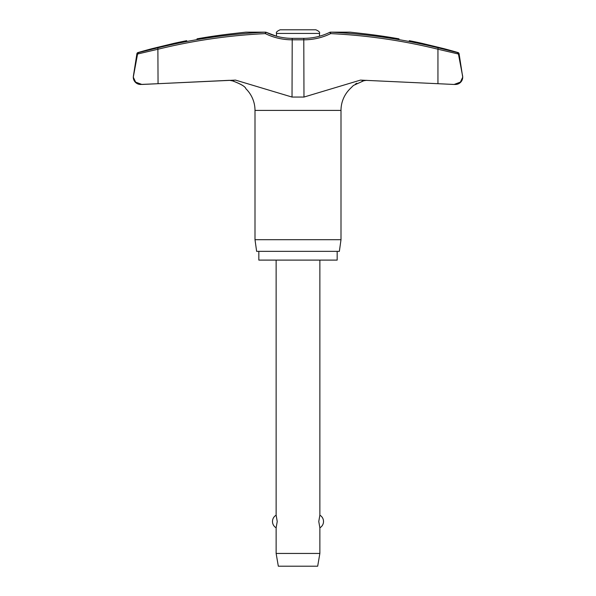 <?xml version="1.0" encoding="UTF-8"?>
<svg xmlns="http://www.w3.org/2000/svg" width="596" height="596" viewBox="0 0 596 596"><rect width="100%" height="100%" fill="white"/><g stroke="black" fill="none" stroke-linecap="round" stroke-linejoin="round"><path stroke-width="0.89" d="M233.744 81.116L229.43 80.318L158.052 83.701L235.517 80.102L292.025 97.059L303.975 97.059L360.483 80.102L454.092 84.461L460.395 82.106L462.712 77.175A7.286 7.286 0 0 0 462.623 76.027L458.384 53.744L457.393 52.575L438.12 47.807A571.579 566.759 90 0 0 330.549 32.162L350.232 32.162L363.687 33.696A573.091 572.205 90 0 1 399 38.844C412.29 41.213 412.29 41.213 399 38.844C412.29 41.213 412.29 41.213 399 38.844M454.092 84.461L455.418 84.461A7.286 7.286 0 0 0 462.712 77.175L459.091 53.744A1.46 1.46 0 0 0 458.056 52.575A573.33 573.33 0 0 0 443.797 48.626L421.938 43.329A573.33 573.33 0 0 0 409.288 40.684M186.712 40.684A573.33 573.33 0 0 0 174.062 43.329L152.204 48.626A573.33 573.33 0 0 0 137.944 52.575A1.46 1.46 0 0 0 136.909 53.744L133.4 76.027A7.286 7.286 0 0 0 133.288 77.175L133.288 77.175A7.286 7.286 0 0 0 140.581 84.461L158.052 83.701L142.347 84.446M197 38.844C183.71 41.213 183.71 41.213 197 38.844A573.091 572.205 -90 0 1 232.313 33.696L245.768 32.162L265.451 32.162A571.579 566.759 -90 0 0 157.88 47.807L138.607 52.575L137.616 53.744L133.288 77.175L135.627 82.129L141.908 84.461M136.909 53.744L137.564 54.02L158.052 49.222A570.126 565.321 90 0 1 265.339 33.614L266.174 32.303A1.46 1.46 0 0 0 265.533 32.154A1.46 0.909 90 0 0 265.451 32.162L265.339 33.614A61.567 61.053 -90 0 0 292.025 39.805L303.975 39.805A61.567 61.053 90 0 0 330.661 33.614L330.549 32.162A1.46 0.909 90 0 0 330.467 32.154A1.46 1.46 0 0 0 329.826 32.303L330.661 33.614A570.126 565.321 -90 0 1 437.948 49.222L438.12 47.807M462.608 76.087L462.712 77.13M453.653 84.446L437.948 83.701L437.948 49.222L458.436 54.02L462.6 76.027M337.172 251.356L337.172 260.102L258.828 260.102L258.828 251.356M350.284 88.528L350.113 88.744A30.307 30.307 0 0 0 341.001 110.409L341.001 239.696L254.999 239.696L254.999 110.409A30.307 30.307 0 0 0 245.887 88.744M341.001 239.696L339.362 251.356L256.638 251.356L254.999 239.696M246.006 32.162A1.46 1.46 0 0 0 245.887 32.154L265.533 32.154L245.872 32.154M292.025 97.059L292.219 38.353C283.085 38.323 274.398 36.311 266.174 32.303L266.181 32.311A1.46 1.46 0 0 0 265.533 32.154M292.219 38.353L303.781 38.353C312.915 38.323 321.602 36.311 329.826 32.303A1.46 1.46 0 0 1 330.467 32.154L350.128 32.154A1.46 1.46 0 0 0 349.994 32.162M233.744 33.532L239.249 32.907M242.945 32.482L243.444 32.43M137.616 53.744L138.607 52.575L152.204 49.207M443.797 49.207L457.393 52.575L458.436 54.02M353.89 32.579L356.736 32.907M362.554 81.041L362.07 81.168M356.818 83.231L355.343 84.096M366.57 80.318L363.687 80.78L366.57 80.318M350.113 88.744L353.428 85.459L363.687 80.78M232.313 80.78C240.71 83.85 245.232 86.502 245.887 88.744C245.485 86.696 240.963 84.043 232.313 80.78L229.43 80.318M266.174 32.303L276.499 36.222L276.499 33.443C275.888 32.326 277.103 31.111 280.142 29.8L315.858 29.8C318.897 31.111 320.112 32.326 319.501 33.443L319.501 36.222M276.134 260.102L276.134 515.182L277.229 521.493L276.134 527.81L276.134 553.446L278.325 566.2L317.675 566.2L319.866 553.446L319.866 527.81L318.771 521.493L319.866 515.182L319.866 260.102M276.134 553.446L319.866 553.446M158.052 83.701L157.88 47.807M303.781 38.353L303.975 97.059M458.391 53.744L459.091 53.744M341.001 110.409L254.999 110.409M276.499 33.443L319.501 33.443M458.056 52.575L457.393 52.575M138.607 52.575L137.944 52.575M350.12 32.154L330.467 32.154M319.866 527.81A7.286 7.286 0 0 0 319.866 515.182M276.134 515.182A7.286 7.286 0 0 0 276.134 527.81"/></g></svg>
